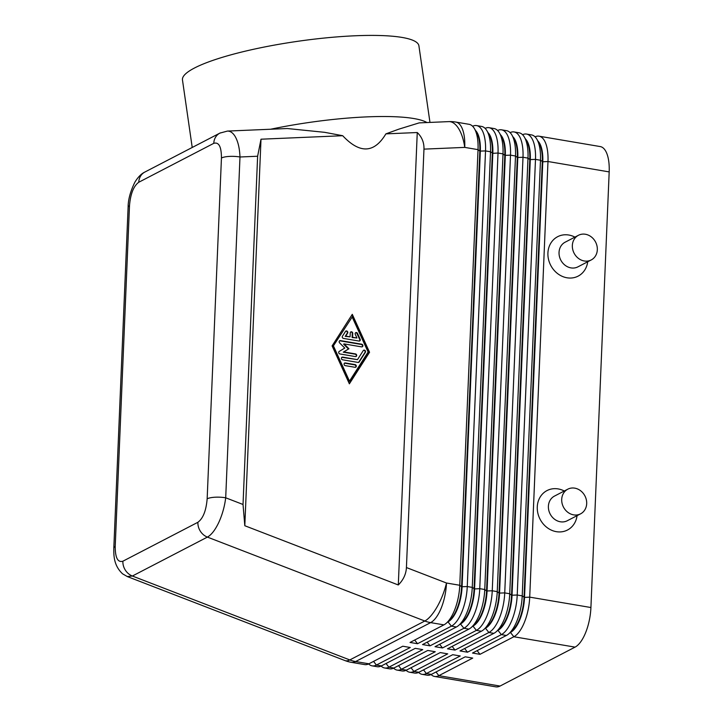<?xml version="1.0" encoding="UTF-8"?>
<svg xmlns="http://www.w3.org/2000/svg" width="723" height="723" viewBox="0 0 723 723"><rect width="100%" height="100%" fill="white"/><g stroke="black" fill="none" stroke-linecap="round" stroke-linejoin="round"><path stroke-width="1.08" d="M474.55 128.848A33.33 13.665 99.6 0 1 474.731 129.173A33.33 13.665 99.6 0 1 478.03 149.643L459.774 585.269A33.33 13.665 99.6 0 1 454.568 610.149A33.33 13.665 99.6 0 1 446.326 623.19L449.697 620.235A29.444 12.074 -80.4 0 0 456.981 608.721A29.444 12.074 -80.4 0 0 461.581 586.742L479.837 151.116A29.444 12.074 -80.4 0 0 476.918 133.032A29.444 12.074 -80.4 0 0 476.764 132.743L474.55 128.848A33.33 13.665 99.6 0 0 469.091 124.311L455.806 122.06A33.33 13.665 99.6 0 1 461.446 126.914A33.33 13.665 99.6 0 1 464.744 147.393A33.33 15.156 -92.4 0 0 457.288 126.652A33.33 15.156 -92.4 0 0 448.802 121.618L419.177 122.883L398.879 129.146L385.883 133.872L417.261 132.526C421.934 137.054 424.175 142.585 423.967 149.128L406.425 567.555C406.082 574.107 403.38 579.909 398.301 584.97L244.808 525.729L243.027 504.482L225.703 497.795A13.891 3.751 -177.6 0 0 215.093 497.216A13.891 3.751 -177.6 0 0 207.158 498.816C206.163 510.646 203.073 518.463 197.894 522.286A13.891 12.101 62.6 0 0 200.37 531.242A13.891 12.101 62.6 0 0 207.393 537.099C211.396 534.884 215.183 530.013 218.771 522.467C222.286 514.767 224.6 506.543 225.703 497.795L239.982 156.99C239.62 148.088 237.948 141.139 234.957 136.15C232.77 132.698 230.248 131.008 227.411 131.08L287.148 128.531M138.762 182.259A13.891 12.101 -117.4 0 1 141.952 174.261A13.891 12.101 -117.4 0 1 144.844 172.056C141.301 173.737 137.976 177.117 134.885 182.196C130.339 191.487 128.079 199.846 128.125 207.275A13.891 3.751 2.4 0 1 129.489 205.73C130.492 193.9 133.583 186.082 138.762 182.259L213.773 143.335C218.861 141.825 221.419 146.715 221.446 158.012A13.891 3.751 2.4 0 1 229.381 156.412A13.891 3.751 2.4 0 1 239.982 156.99L257.623 156.24L261.003 139.205L342.702 135.716L324.6 132.318L287.239 128.522M446.326 623.19A33.33 13.665 99.6 0 1 443.913 624.871L410.031 642.449L417.533 643.723L451.405 626.145A33.33 13.665 -80.4 0 0 462.069 611.423A33.33 13.665 -80.4 0 0 467.266 586.543L485.531 150.917A33.33 13.665 -80.4 0 0 482.223 130.447A33.33 13.665 -80.4 0 0 476.584 125.585L481.581 126.435A33.33 13.665 99.6 0 1 487.04 130.962A33.33 13.665 99.6 0 1 487.221 131.288A33.33 13.665 99.6 0 1 490.519 151.767L472.264 587.392A33.33 13.665 99.6 0 1 467.058 612.273A33.33 13.665 99.6 0 1 458.816 625.305A33.33 13.665 99.6 0 1 456.403 626.995L422.521 644.573L430.022 645.847L463.895 628.269A33.33 13.665 -80.4 0 0 474.559 613.547A33.33 13.665 -80.4 0 0 479.756 588.658L498.02 153.032A33.33 13.665 -80.4 0 0 494.713 132.562A33.33 13.665 -80.4 0 0 489.073 127.7L494.071 128.549A33.33 13.665 99.6 0 1 499.53 133.086A33.33 13.665 99.6 0 1 499.71 133.412A33.33 13.665 99.6 0 1 503.009 153.882L484.753 589.507A33.33 13.665 99.6 0 1 479.548 614.387A33.33 13.665 99.6 0 1 471.306 627.428A33.33 13.665 99.6 0 1 468.893 629.109L435.011 646.696L442.512 647.962L476.385 630.384A33.33 13.665 -80.4 0 0 487.049 615.662A33.33 13.665 -80.4 0 0 492.246 590.781L510.51 155.156A33.33 13.665 -80.4 0 0 507.203 134.686A33.33 13.665 -80.4 0 0 501.563 129.824L506.561 130.673A33.33 13.665 99.6 0 1 512.02 135.201A33.33 13.665 99.6 0 1 512.2 135.535A33.33 13.665 99.6 0 1 515.499 156.005L497.243 591.631A33.33 13.665 99.6 0 1 492.038 616.511A33.33 13.665 99.6 0 1 483.795 629.543A33.33 13.665 99.6 0 1 481.382 631.233L447.501 648.811L455.002 650.085L488.875 632.508A33.33 13.665 -80.4 0 0 499.539 617.785A33.33 13.665 -80.4 0 0 504.735 592.896L523 157.271A33.33 13.665 -80.4 0 0 519.692 136.801A33.33 13.665 -80.4 0 0 514.053 131.948L519.051 132.788A33.33 13.665 99.6 0 1 524.509 137.325A33.33 13.665 99.6 0 1 524.69 137.65A33.33 13.665 99.6 0 1 527.989 158.12L509.733 593.746A33.33 13.665 99.6 0 1 504.527 618.635A33.33 13.665 99.6 0 1 496.285 631.667A33.33 13.665 99.6 0 1 493.872 633.348L460 650.935L467.492 652.2L501.364 634.622A33.33 13.665 -80.4 0 0 512.029 619.9A33.33 13.665 -80.4 0 0 517.225 595.02L535.49 159.394A33.33 13.665 -80.4 0 0 532.182 138.924A33.33 13.665 -80.4 0 0 526.543 134.062L531.541 134.912A33.33 13.665 99.6 0 1 536.999 139.449A33.33 13.665 99.6 0 1 537.18 139.774A33.33 13.665 99.6 0 1 540.479 160.244L522.223 595.869A33.33 13.665 99.6 0 1 517.026 620.75A33.33 13.665 99.6 0 1 508.775 633.791L512.146 630.836A29.444 12.074 -80.4 0 0 519.43 619.322A29.444 12.074 -80.4 0 0 524.03 597.343L542.286 161.717A29.444 12.074 -80.4 0 0 539.367 143.633A29.444 12.074 -80.4 0 0 539.213 143.344A29.444 12.074 -80.4 0 0 539.051 143.064M508.775 633.791A33.33 13.665 99.6 0 1 506.362 635.472L472.49 653.05L479.982 654.324L513.854 636.746L575.056 647.13A33.33 13.665 -80.4 0 0 585.72 632.408A33.33 13.665 -80.4 0 0 590.917 607.528L529.715 597.135L547.98 161.509A33.33 13.665 -80.4 0 0 544.672 141.039A33.33 13.665 -80.4 0 0 539.033 136.186A33.33 13.665 -80.4 0 0 535.065 136.846M510.384 632.381L513.854 636.746A33.33 13.665 -80.4 0 0 524.518 622.024A33.33 13.665 -80.4 0 0 529.715 597.135L524.527 597.424A29.444 12.074 99.6 0 1 519.936 619.403A29.444 12.074 99.6 0 1 510.519 632.408L510.113 632.616M537.903 141.03A29.444 12.074 99.6 0 1 539.873 143.714A29.444 12.074 99.6 0 1 542.783 161.798L547.98 161.509L609.182 171.902A33.33 13.665 -80.4 0 0 605.874 151.432A33.33 13.665 -80.4 0 0 600.235 146.57L539.033 136.186M496.285 631.667L499.656 628.712A29.444 12.074 -80.4 0 0 506.94 617.198A29.444 12.074 -80.4 0 0 511.541 595.219L529.796 159.593A29.444 12.074 -80.4 0 0 526.877 141.509A29.444 12.074 -80.4 0 0 526.724 141.22A29.444 12.074 -80.4 0 0 526.561 140.94M525.413 138.906A29.444 12.074 99.6 0 1 527.383 141.6A29.444 12.074 99.6 0 1 530.293 159.675L512.038 595.3A29.444 12.074 99.6 0 1 507.438 617.288A29.444 12.074 99.6 0 1 498.03 630.284L497.623 630.492M483.795 629.543L487.166 626.597A29.444 12.074 -80.4 0 0 494.451 615.083A29.444 12.074 -80.4 0 0 499.051 593.104L517.307 157.478A29.444 12.074 -80.4 0 0 514.387 139.394A29.444 12.074 -80.4 0 0 514.234 139.105A29.444 12.074 -80.4 0 0 514.071 138.825M512.923 136.792A29.444 12.074 99.6 0 1 514.893 139.476A29.444 12.074 99.6 0 1 517.804 157.56L499.548 593.185A29.444 12.074 99.6 0 1 494.948 615.165A29.444 12.074 99.6 0 1 485.54 628.17L485.133 628.377M471.306 627.428L474.677 624.473A29.444 12.074 -80.4 0 0 481.961 612.959A29.444 12.074 -80.4 0 0 486.561 590.98L504.817 155.355A29.444 12.074 -80.4 0 0 501.898 137.271A29.444 12.074 -80.4 0 0 501.744 136.981A29.444 12.074 -80.4 0 0 501.572 136.701M500.433 134.668A29.444 12.074 99.6 0 1 502.395 137.361A29.444 12.074 99.6 0 1 505.314 155.436L487.058 591.062A29.444 12.074 99.6 0 1 482.458 613.05A29.444 12.074 99.6 0 1 473.05 626.046L472.643 626.254M458.816 625.305L462.187 622.358A29.444 12.074 -80.4 0 0 469.471 610.845A29.444 12.074 -80.4 0 0 474.071 588.856L492.327 153.231A29.444 12.074 -80.4 0 0 489.408 135.156A29.444 12.074 -80.4 0 0 489.254 134.867A29.444 12.074 -80.4 0 0 489.082 134.586M487.935 132.553A29.444 12.074 99.6 0 1 489.905 135.237A29.444 12.074 99.6 0 1 492.824 153.321L474.568 588.947A29.444 12.074 99.6 0 1 469.968 610.926A29.444 12.074 99.6 0 1 460.551 623.931L460.153 624.139M475.445 130.429A29.444 12.074 99.6 0 1 477.415 133.113A29.444 12.074 99.6 0 1 480.334 151.197L462.078 586.823A29.444 12.074 99.6 0 1 457.478 608.802A29.444 12.074 99.6 0 1 448.061 621.807L447.664 622.015M431.08 674.532A33.33 13.665 -80.4 0 0 434.613 676.466A33.33 13.665 -80.4 0 0 438.843 675.671L472.725 658.093L465.223 656.818L431.351 674.396A33.33 13.665 99.6 0 1 427.112 675.192L422.124 674.342A33.33 13.665 -80.4 0 0 426.353 673.547L460.226 655.969L452.734 654.695L418.861 672.282A33.33 13.665 99.6 0 1 414.622 673.068L409.634 672.227A33.33 13.665 -80.4 0 0 413.863 671.432L447.736 653.854L440.244 652.58L406.371 670.158A33.33 13.665 99.6 0 1 402.133 670.953L397.144 670.104A33.33 13.665 -80.4 0 0 401.373 669.308L435.246 651.73L427.754 650.456L393.881 668.043A33.33 13.665 99.6 0 1 389.643 668.829L384.654 667.989A33.33 13.665 -80.4 0 0 388.884 667.193L422.756 649.615L415.264 648.341L381.392 665.919A33.33 13.665 99.6 0 1 377.153 666.714L372.164 665.865A33.33 13.665 -80.4 0 0 376.394 665.07L410.266 647.492L402.774 646.217L368.902 663.804A33.33 13.665 99.6 0 1 364.663 664.591L351.378 662.34A33.33 13.665 99.6 0 0 355.617 661.545L430.628 622.62L443.913 624.871M580.596 513.836L567.284 520.741A13.891 12.101 -117.4 0 1 554.469 519.168A13.891 12.101 -117.4 0 1 548.395 506.299A13.891 12.101 -117.4 0 1 554.487 496.086L567.799 489.182A13.891 12.101 -117.4 0 1 580.614 490.754A13.891 12.101 -117.4 0 1 586.687 503.633A13.891 12.101 -117.4 0 1 580.596 513.836A13.891 12.101 -117.4 0 1 567.781 512.264A13.891 12.101 -117.4 0 1 561.708 499.385A13.891 12.101 -117.4 0 1 567.799 489.182M577.071 515.662A22.223 19.367 -117.4 0 1 555.436 531.495A22.223 19.367 -117.4 0 1 537.27 506.904A22.223 19.367 -117.4 0 1 564.274 491.007M578.436 235.291L565.133 242.196A13.891 12.101 62.6 0 0 559.042 252.399A13.891 12.101 62.6 0 0 565.106 265.278A13.891 12.101 62.6 0 0 577.93 266.85L591.233 259.946A13.891 12.101 62.6 0 0 597.325 249.733A13.891 12.101 62.6 0 0 591.26 236.864A13.891 12.101 62.6 0 0 578.436 235.291A13.891 12.101 62.6 0 0 572.345 245.495A13.891 12.101 62.6 0 0 578.418 258.373A13.891 12.101 62.6 0 0 591.233 259.946M587.718 261.771A22.223 19.367 -117.4 0 1 566.073 277.605A22.223 19.367 -117.4 0 1 547.917 253.014A22.223 19.367 -117.4 0 1 574.921 237.117M429.968 122.422L418.906 45.802A119.449 21.762 171.8 0 0 325.874 37.885A119.449 21.762 171.8 0 0 194.478 68.016A119.449 21.762 171.8 0 0 182.467 79.937L192.219 147.474M426.986 122.549A119.449 21.762 171.8 0 0 270.619 129.236M385.883 133.872C374.216 153.321 359.819 153.936 342.702 135.716M244.808 525.729L261.003 139.205M398.301 584.97L417.261 132.526M369.552 352.264L349.372 383.832L332.101 345.901L352.282 314.333L369.552 352.264L369.073 352.517L351.929 314.885M368.631 663.931A33.33 13.665 -80.4 0 0 372.164 665.865M381.12 666.055A33.33 13.665 -80.4 0 0 384.654 667.989M393.61 668.169A33.33 13.665 -80.4 0 0 397.144 670.104M406.1 670.293A33.33 13.665 -80.4 0 0 409.634 672.227M418.59 672.408A33.33 13.665 -80.4 0 0 422.124 674.342M575.056 647.13L500.045 686.055L438.843 675.671L436.005 671.983M434.613 676.466L495.815 686.85A33.33 13.665 -80.4 0 0 500.045 686.055M417.533 643.723L414.686 640.036M476.584 125.585A33.33 13.665 -80.4 0 0 472.616 126.245M430.022 645.847L427.176 642.16M489.073 127.7A33.33 13.665 -80.4 0 0 485.106 128.369M442.512 647.962L439.665 644.274M501.563 129.824A33.33 13.665 -80.4 0 0 497.596 130.483M455.002 650.085L452.155 646.398M514.053 131.948A33.33 13.665 -80.4 0 0 510.086 132.607M467.492 652.2L464.645 648.513M526.543 134.062A33.33 13.665 -80.4 0 0 522.575 134.722M479.982 654.324L477.135 650.637M423.967 149.128L464.744 147.393L478.03 149.643L479.837 151.116L485.531 150.917L490.519 151.767L492.824 153.321L498.02 153.032L503.009 153.882L504.817 155.355L510.51 155.156L515.499 156.005L517.307 157.478L523 157.271L527.989 158.12L529.796 159.593L535.49 159.394L540.479 160.244L542.783 161.798L524.527 597.424L522.223 595.869L517.225 595.02L511.541 595.219L509.733 593.746L504.735 592.896L499.051 593.104L497.243 591.631L492.246 590.781L486.561 590.98L484.753 589.507L479.756 588.658L474.568 588.947L472.264 587.392L467.266 586.543L461.581 586.742L459.774 585.269L446.489 583.018L406.425 567.555M609.182 171.902L590.917 607.528M352.58 337.27L356.945 338.012L355.282 334.36A1.392 1.211 -117.4 0 1 357.505 333.393L360.162 339.232A1.392 1.211 -117.4 0 1 358.997 341.048L343.443 338.409A1.392 1.211 -117.4 0 1 342.44 336.222L345.549 331.369A1.392 1.211 -117.4 0 1 347.655 333.068L345.721 336.105L350.077 336.846L350.248 332.833A1.392 1.211 -117.4 0 1 352.743 333.258L352.58 337.27L352.092 337.524L352.264 333.511A1.392 1.211 62.6 0 0 350.637 331.974M356.945 338.012L352.092 337.524M359.43 341.039A1.392 1.211 62.6 0 0 359.674 339.476L357.017 333.646A1.392 1.211 62.6 0 0 355.526 332.806M350.077 336.846L345.233 336.358L347.176 333.321A1.392 1.211 62.6 0 0 345.739 331.143M345.721 336.105L345.233 336.358M355.481 367.284A1.392 1.211 62.6 0 0 354.668 364.871L344.781 363.19A1.392 1.211 62.6 0 0 344.347 363.208M345.151 365.612A1.392 1.211 -117.4 0 1 345.26 362.946L355.156 364.618A1.392 1.211 -117.4 0 1 355.047 367.293L345.151 365.612M352.173 317.008L333.059 346.398L349.001 381.401L349.48 381.157L368.115 352.02L352.173 317.008L333.059 346.398M333.538 346.145L349.48 381.157M349.236 383.533L369.073 352.517M357.487 359.638L363.308 350.528A1.392 1.211 -117.4 0 1 365.413 352.228L359.204 361.943A1.392 1.211 -117.4 0 1 358.093 362.431L342.548 359.792A1.392 1.211 -117.4 0 1 342.657 357.117L357.487 359.638L342.178 357.37A1.392 1.211 62.6 0 0 341.735 357.379M358.536 362.422A1.392 1.211 62.6 0 0 358.725 362.196L364.934 352.481A1.392 1.211 62.6 0 0 363.497 350.303M362.087 346.877A1.392 1.211 62.6 0 0 361.274 344.464L339.964 340.84A1.392 1.211 62.6 0 0 339.53 340.858M343.759 351.92L355.608 353.936A1.392 1.211 -117.4 0 1 355.49 356.602L339.891 353.954A1.392 1.211 -117.4 0 1 339.241 351.423L344.772 348.052L339.602 342.874A1.392 1.211 -117.4 0 1 340.452 340.596L361.762 344.211A1.392 1.211 -117.4 0 1 361.654 346.886L344.094 343.904L343.615 344.157L348.468 349.019L348.947 348.766L343.28 352.173L348.468 349.019M344.094 343.904L348.947 348.766M355.933 356.593A1.392 1.211 62.6 0 0 355.12 354.18L343.28 352.173M243.027 504.482L257.623 156.24M197.894 522.286L122.883 561.211C117.795 562.72 115.237 557.831 115.21 546.534A13.891 3.751 -177.6 0 0 113.818 548.07A13.891 3.751 -177.6 0 0 113.827 548.242M127.212 576.529L132.381 576.023L207.393 537.099L424.808 621.012A33.33 29.047 62.6 0 0 427.7 621.97A33.33 29.047 62.6 0 0 430.628 622.62A33.33 13.665 99.6 0 0 441.283 607.898A33.33 13.665 99.6 0 0 446.489 583.018A33.33 11.649 -68.9 0 1 437.171 606.76A33.33 11.649 -68.9 0 1 424.808 621.012L349.796 659.936L132.381 576.023A13.891 12.101 -117.4 0 1 125.359 570.167A13.891 12.101 -117.4 0 1 122.883 561.211M368.902 663.804L355.617 661.545A33.33 29.047 -117.4 0 1 352.679 660.894A33.33 29.047 -117.4 0 1 349.796 659.936A33.33 11.649 -68.9 0 1 344.952 660.569A33.33 33.33 0 0 0 351.378 662.34M220.443 132.851A13.891 12.101 62.6 0 0 219.864 133.122A13.891 12.101 62.6 0 0 219.855 133.131A13.891 12.101 62.6 0 0 216.963 135.337A13.891 12.101 62.6 0 0 213.773 143.335M144.844 172.056A13.891 12.101 -117.4 0 1 144.853 172.056L219.864 133.122L227.411 131.08M506.362 635.472L501.364 634.622L497.894 630.266M493.872 633.348L488.875 632.508L485.404 628.142M481.382 631.233L476.385 630.384L472.905 626.028M468.893 629.109L463.895 628.269L460.415 623.904M456.403 626.995L451.405 626.145L447.926 621.789M373.556 661.382L376.394 665.07L381.392 665.919M386.046 663.506L388.884 667.193L393.881 668.043M398.536 665.621L401.373 669.308L406.371 670.158M411.026 667.745L413.863 671.432L418.861 672.282M431.351 674.396L426.353 673.547L423.515 669.86M352.743 333.258L352.264 333.511M357.505 333.393L357.017 333.646M360.162 339.232L359.674 339.476M347.655 333.068L347.176 333.321M345.26 362.946L344.781 363.19M355.156 364.618L354.668 364.871M365.413 352.228L364.934 352.481M359.204 361.943L358.725 362.196M342.657 357.117L342.178 357.37M340.452 340.596L339.964 340.84M361.762 344.211L361.274 344.464M355.608 353.936L355.12 354.18M115.21 546.534L129.489 205.73M221.446 158.012L207.158 498.816M539.213 143.344L536.999 139.449M526.724 141.22L524.509 137.325M514.234 139.105L512.02 135.201M501.744 136.981L499.53 133.086M489.254 134.867L487.04 130.962M455.806 122.06A33.33 33.33 0 0 0 448.802 121.618M128.107 207.266L113.818 548.07C113.746 554.93 113.457 565.305 122.594 573.836L127.311 576.565L344.952 660.569"/></g></svg>
